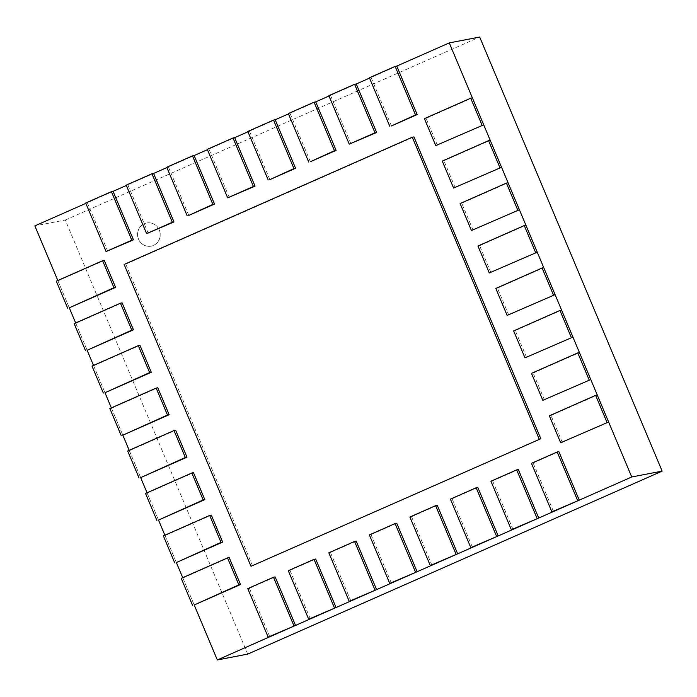 <?xml version="1.0" encoding="UTF-8"?>
<svg xmlns="http://www.w3.org/2000/svg" width="697" height="697" viewBox="0 0 697 697"><rect width="100%" height="100%" fill="white"/><g stroke="black" fill="none" stroke-linecap="round" stroke-linejoin="round"><path stroke-width="0.52" stroke-dasharray="3.48 2.61" d="M144.375 223.711A11.788 11.3 79.1 0 1 146.701 222.988A11.788 11.3 79.1 0 1 160.031 232.423A11.788 11.3 79.1 0 1 151.162 246.146A11.788 11.3 79.1 0 1 138.137 237.938A11.788 11.3 79.1 0 1 144.375 223.711M144.305 223.728A11.788 11.3 -100.9 0 0 138.076 237.956A11.788 11.3 -100.9 0 0 151.101 246.154A11.788 11.3 -100.9 0 0 159.962 232.441A11.788 11.3 -100.9 0 0 146.64 222.996A11.788 11.3 -100.9 0 0 144.305 223.728M57.816 280.516L69.291 307.813L57.956 280.856L56.309 281.179M75.659 322.964L87.134 350.269L75.807 323.312L74.152 323.626M93.503 365.42L104.986 392.716L93.651 365.759L91.995 366.082M111.346 407.867L122.829 435.172L111.494 408.215L109.847 408.529M129.198 450.323L140.672 477.628L129.337 450.663L127.69 450.985M147.041 492.77L158.515 520.075L147.189 493.119L145.534 493.441M164.884 535.226L176.358 562.531L165.032 535.575L163.377 535.888M182.727 577.674L194.21 604.979L182.875 578.022L181.229 578.344M247.731 654.1L65.265 220.025L34.85 225.88M391.435 125.939L371.048 77.437L396.785 66.076L369.541 78.108M350.905 143.835L330.517 95.332L356.254 83.971L329.01 96.003M310.374 161.73L289.987 113.228L315.724 101.867L288.48 113.899M269.844 179.626L249.456 131.123L275.193 119.762L247.949 131.794M229.313 197.521L208.926 149.019L234.662 137.657L207.418 149.689M188.782 215.417L168.395 166.914L194.132 155.553L166.888 167.585M148.252 233.312L127.865 184.81L153.601 173.448L126.357 185.48M107.721 251.208L87.334 202.705L113.071 191.344L85.836 203.376M65.265 220.025L479.684 37.046M87.334 202.705L85.687 203.027M127.865 184.81L126.218 185.132M168.395 166.914L166.749 167.236M208.926 149.019L207.279 149.341M249.456 131.123L247.801 131.445M289.987 113.228L288.331 113.55M330.517 95.332L328.862 95.655M371.048 77.437L369.393 77.759M437.402 145.281L426.067 118.324L424.421 118.638M426.067 118.324L472.374 97.876M455.246 187.737L443.919 160.772L442.264 161.094M443.919 160.772L490.218 140.332M473.097 230.184L461.762 203.228L460.107 203.541M461.762 203.228L508.069 182.78M490.941 272.64L479.606 245.684L477.959 245.997M479.606 245.684L525.913 225.236M508.784 315.088L497.449 288.131L495.802 288.453M497.449 288.131L543.756 267.683M526.627 357.544L515.301 330.587L513.645 330.901M515.301 330.587L561.599 310.139M544.47 399.991L533.144 373.034L531.489 373.357M533.144 373.034L579.451 352.586M562.322 442.447L550.987 415.49L549.341 415.804M550.987 415.49L597.294 395.042M553.514 511.511L533.127 463.008L531.471 463.331M533.127 463.008L558.863 451.647M512.983 529.406L492.596 480.904L490.941 481.226M492.596 480.904L518.333 469.543M472.453 547.302L452.065 498.799L450.41 499.122M452.065 498.799L477.802 487.438M431.922 565.197L411.535 516.695L409.88 517.017M411.535 516.695L437.272 505.334M391.392 583.093L371.004 534.59L369.358 534.913M371.004 534.59L396.741 523.229M350.861 600.988L330.474 552.486L328.827 552.808M330.474 552.486L356.211 541.125M310.331 618.884L289.943 570.381L288.297 570.704M289.943 570.381L315.68 559.02M269.8 636.779L249.413 588.277L247.766 588.599M249.413 588.277L275.149 576.916M182.875 578.022L229.182 557.574M165.032 535.575L211.339 515.127M147.189 493.119L193.487 472.671M129.337 450.663L175.644 430.223M111.494 408.215L157.801 387.767M93.651 365.759L139.958 345.32M75.807 323.312L122.106 302.864M57.956 280.856L104.262 260.417M252.645 565.964L125.765 264.128L124.118 264.451M125.765 264.128L413.94 136.891"/><path stroke-width="1.05" d="M631.735 476.975L449.269 42.9L479.684 37.046L662.15 471.12L631.735 476.975L217.316 659.954L247.731 654.1L662.15 471.12M85.836 203.376L34.85 225.88L57.816 280.516M115.597 287.373L113.942 287.687L102.616 260.73L104.262 260.417L115.597 287.373L69.291 307.813L75.659 322.964M133.441 329.82L131.794 330.143L120.459 303.186L122.106 302.864L133.441 329.82L87.134 350.269L93.503 365.42M151.284 372.276L149.637 372.59L138.302 345.634L139.958 345.32L151.284 372.276L104.986 392.716L111.346 407.867M169.136 414.724L167.48 415.046L156.154 388.09L157.801 387.767L169.136 414.724L122.829 435.172L129.198 450.323M186.979 457.18L185.324 457.493L173.997 430.537L175.644 430.223L186.979 457.18L140.672 477.628L147.041 492.77M204.822 499.627L203.175 499.949L191.841 472.993L193.487 472.671L204.822 499.627L158.515 520.075L164.884 535.226M222.665 542.083L221.019 542.397L209.684 515.44L211.339 515.127L222.665 542.083L176.358 562.531L182.727 577.674M240.509 584.53L238.862 584.853L227.527 557.896L229.182 557.574L240.509 584.53L194.21 604.979L217.316 659.954M449.269 42.9L396.785 66.076L417.172 114.578L415.517 114.9L395.129 66.398L396.785 66.076M369.541 78.108L356.254 83.971L376.641 132.474L374.986 132.796L354.599 84.293L356.254 83.971M329.01 96.003L315.724 101.867L336.111 150.369L334.455 150.691L314.068 102.189L315.724 101.867M288.48 113.899L275.193 119.762L295.58 168.265L293.934 168.587L273.538 120.084L275.193 119.762M247.949 131.794L234.662 137.657L255.05 186.16L253.403 186.482L233.016 137.98L234.662 137.657M207.418 149.689L194.132 155.553L214.519 204.055L212.873 204.378L192.485 155.875L194.132 155.553M166.888 167.585L153.601 173.448L173.989 221.951L172.342 222.273L151.955 173.771L153.601 173.448M126.357 185.48L113.071 191.344L133.458 239.846L131.811 240.169L111.424 191.666L113.071 191.344M133.458 239.846L106.075 251.53L131.811 240.169M111.424 191.666L85.687 203.027L106.075 251.53M173.989 221.951L146.605 233.634L172.342 222.273M151.955 173.771L126.218 185.132L146.605 233.634M214.519 204.055L188.782 215.417L212.873 204.378M192.485 155.875L166.749 167.236L187.136 215.739M255.05 186.16L227.666 197.843L253.403 186.482M233.016 137.98L207.279 149.341L227.666 197.843M295.58 168.265L269.844 179.626L293.934 168.587M273.538 120.084L247.801 131.445L268.197 179.948M336.111 150.369L310.374 161.73L334.455 150.691M314.068 102.189L288.331 113.55L308.719 162.052M376.641 132.474L349.249 144.157L374.986 132.796M354.599 84.293L328.862 95.655L349.249 144.157M417.172 114.578L391.435 125.939L415.517 114.9M395.129 66.398L369.393 77.759L389.78 126.262M482.054 125.155L470.728 98.199L472.374 97.876L483.709 124.833L435.756 145.595L483.709 124.833M470.728 98.199L424.421 118.638L435.756 145.595M499.906 167.602L488.571 140.646L490.218 140.332L501.552 167.289L453.599 188.051L501.552 167.289M488.571 140.646L442.264 161.094L453.599 188.051M517.749 210.058L506.414 183.102L508.069 182.78L519.396 209.736L471.442 230.507L519.396 209.736M506.414 183.102L460.107 203.541L471.442 230.507M535.592 252.506L524.266 225.549L525.913 225.236L537.248 252.192L489.285 272.954L537.248 252.192M524.266 225.549L477.959 245.997L489.285 272.954M553.435 294.962L542.109 268.005L543.756 267.683L555.091 294.639L507.137 315.41L555.091 294.639M542.109 268.005L495.802 288.453L507.137 315.41M571.287 337.409L559.952 310.453L561.599 310.139L572.934 337.095L524.98 357.857L572.934 337.095M559.952 310.453L513.645 330.901L524.98 357.857M589.131 379.865L577.796 352.909L579.451 352.586L590.777 379.551L542.824 400.313L590.777 379.551M577.796 352.909L531.489 373.357L542.824 400.313M606.974 422.321L595.639 395.356L597.294 395.042L608.62 421.999L560.667 442.761L608.62 421.999M595.639 395.356L549.341 415.804L560.667 442.761M577.595 500.463L557.208 451.97L558.863 451.647L579.251 500.15L551.858 511.833L579.251 500.15M557.208 451.97L531.471 463.331L551.858 511.833M537.065 518.359L516.677 469.865L518.333 469.543L538.72 518.045L511.328 529.729L538.72 518.045M516.677 469.865L490.941 481.226L511.328 529.729M496.534 536.254L476.147 487.761L477.802 487.438L498.189 535.941L470.806 547.624L498.189 535.941M476.147 487.761L450.41 499.122L470.806 547.624M456.012 554.15L435.616 505.656L437.272 505.334L457.659 553.836L430.276 565.52L457.659 553.836M435.616 505.656L409.88 517.017L430.276 565.52M415.482 572.045L395.094 523.552L396.741 523.229L417.128 571.732L389.745 583.415L417.128 571.732M395.094 523.552L369.358 534.913L389.745 583.415M374.951 589.941L354.564 541.447L356.211 541.125L376.598 589.627L349.214 601.311L376.598 589.627M354.564 541.447L328.827 552.808L349.214 601.311M334.421 607.836L314.033 559.342L315.68 559.02L336.067 607.523L308.684 619.206L336.067 607.523M314.033 559.342L288.297 570.704L308.684 619.206M293.89 625.732L273.503 577.238L275.149 576.916L295.537 625.418L268.153 637.102L295.537 625.418M273.503 577.238L247.766 588.599L268.153 637.102M194.21 604.979L238.862 584.853M227.527 557.896L181.229 578.344L192.555 605.301M176.358 562.531L221.019 542.397M209.684 515.44L163.377 535.888L174.712 562.845M158.515 520.075L203.175 499.949M191.841 472.993L145.534 493.441L156.869 520.398M140.672 477.628L185.324 457.493M173.997 430.537L127.69 450.985L139.025 477.942M122.829 435.172L167.48 415.046M156.154 388.09L109.847 408.529L121.173 435.486M104.986 392.716L149.637 372.59M138.302 345.634L91.995 366.082L103.33 393.038M87.134 350.269L131.794 330.143M120.459 303.186L74.152 323.626L85.487 350.582M69.291 307.813L113.942 287.687M102.616 260.73L56.309 281.179L67.644 308.135M539.164 439.049L412.284 137.213L413.94 136.891L540.811 438.727L250.998 566.286L540.811 438.727M412.284 137.213L124.118 264.451L250.998 566.286"/></g></svg>
